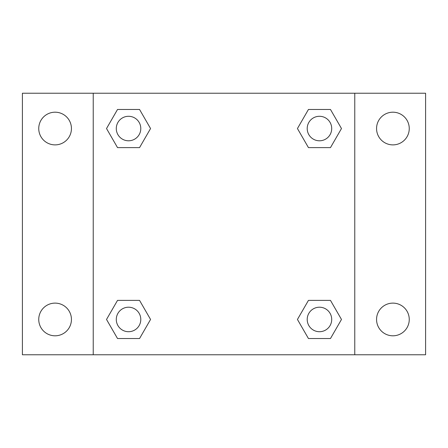 <?xml version="1.0" encoding="UTF-8"?>
<svg xmlns="http://www.w3.org/2000/svg" width="448" height="448" viewBox="0 0 448 448"><rect width="100%" height="100%" fill="white"/><g stroke="black" fill="none" stroke-linecap="round" stroke-linejoin="round"><path stroke-width="0.67" d="M22.4 93.234L425.6 93.234L425.6 354.766L22.4 354.766L22.4 93.234M392.907 112.196A16.346 16.346 0 0 1 409.254 128.542A16.346 16.346 0 0 1 392.907 144.883A16.346 16.346 0 0 1 376.561 128.542A16.346 16.346 0 0 1 392.907 112.196M392.907 303.117A16.346 16.346 0 0 1 409.254 319.458A16.346 16.346 0 0 1 392.907 335.804A16.346 16.346 0 0 1 376.561 319.458A16.346 16.346 0 0 1 392.907 303.117M55.093 303.117A16.346 16.346 0 0 1 71.439 319.458A16.346 16.346 0 0 1 55.093 335.804A16.346 16.346 0 0 1 38.746 319.458A16.346 16.346 0 0 1 55.093 303.117M55.093 112.196A16.346 16.346 0 0 1 71.439 128.542A16.346 16.346 0 0 1 55.093 144.883A16.346 16.346 0 0 1 38.746 128.542A16.346 16.346 0 0 1 55.093 112.196M117.527 300.39L139.552 300.39L150.562 319.458L139.552 338.531L117.527 338.531L106.518 319.458L117.527 300.39L139.552 300.39L117.527 300.39M308.448 109.469L330.473 109.469L341.482 128.542L330.473 147.61L308.448 147.61L297.438 128.542L308.448 109.469L330.473 109.469L308.448 109.469M93.234 354.766L93.234 93.234M354.766 93.234L354.766 354.766M117.527 109.469L139.552 109.469L150.562 128.542L139.552 147.61L117.527 147.61L106.518 128.542L117.527 109.469L139.552 109.469L117.527 109.469M308.448 300.39L330.473 300.39L341.482 319.458L330.473 338.531L308.448 338.531L297.438 319.458L308.448 300.39L330.473 300.39L308.448 300.39M330.473 338.531L308.448 338.531L330.473 338.531M331.71 319.458A12.247 12.247 0 0 0 313.337 308.851A12.247 12.247 0 0 0 313.337 330.07A12.247 12.247 0 0 0 331.71 319.458M139.552 338.531L117.527 338.531L139.552 338.531M140.79 319.458A12.247 12.247 0 0 0 122.416 308.851A12.247 12.247 0 0 0 122.416 330.07A12.247 12.247 0 0 0 140.79 319.458M330.473 147.61L308.448 147.61L330.473 147.61M331.71 128.542A12.247 12.247 0 0 0 313.337 117.93A12.247 12.247 0 0 0 313.337 139.149A12.247 12.247 0 0 0 331.71 128.542M139.552 147.61L117.527 147.61L139.552 147.61M140.79 128.542A12.247 12.247 0 0 0 122.416 117.93A12.247 12.247 0 0 0 122.416 139.149A12.247 12.247 0 0 0 140.79 128.542"/></g></svg>
